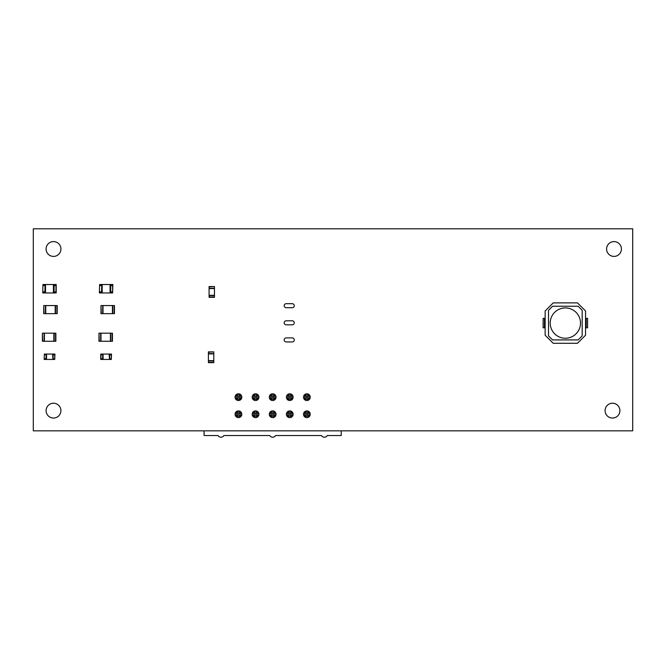 <?xml version="1.0" encoding="UTF-8"?>
<svg xmlns="http://www.w3.org/2000/svg" width="666" height="666" viewBox="0 0 666 666"><rect width="100%" height="100%" fill="white"/><g stroke="black" fill="none" stroke-linecap="round" stroke-linejoin="round"><path stroke-width="1" d="M99.267 333.183L112.437 333.183L112.437 341.267L98.968 341.267L98.968 333.183L99.267 341.267M110.414 333.183L110.414 341.267M100.982 333.183L100.982 341.267M214.469 286.846L214.469 297.319L209.082 297.319L209.082 286.546L214.469 286.546L209.082 286.846M214.469 295.304L209.082 295.304M214.469 288.569L209.082 288.569M213.794 352.181L213.794 362.654L208.408 362.654L208.408 351.873L213.794 351.873L208.408 352.181M213.794 360.631L208.408 360.631M213.794 353.896L208.408 353.896M44.039 305.569L57.209 305.569L57.209 313.653L43.74 313.653L43.74 305.569L44.039 313.653M55.186 305.569L55.186 313.653M45.763 305.569L45.763 313.653M112.621 284.524L112.621 292.948L112.854 284.524L112.263 284.524L112.263 285.581L110.498 285.581L110.498 284.524L99.625 284.524L99.384 292.948L99.625 284.524M112.621 292.948L110.498 292.948L110.498 285.581M110.498 292.948L110.056 292.948L110.056 284.524M112.263 284.524L110.498 284.524M110.056 292.948L102.181 292.948L102.181 284.524M102.181 292.948L101.74 292.948L101.74 284.524M112.263 292.948L112.263 291.891L110.498 291.891M101.74 292.948L99.625 292.948M101.74 285.581L101.507 291.891L99.975 291.891L99.975 292.948M99.975 284.524L99.975 285.581L101.507 285.581M101.29 305.569L114.452 305.569L114.452 313.653L100.982 313.653L100.982 305.569L101.29 313.653M112.437 305.569L112.437 313.653M103.005 305.569L103.005 313.653M111.305 354.062L111.305 359.449L111.505 354.062L111.006 354.737L109.49 354.737L109.49 354.062L100.932 354.062L100.932 359.449L100.932 354.062M111.305 359.449L109.49 359.449L109.49 354.737M109.49 359.449L109.149 354.062M111.006 354.062L109.49 354.062M109.149 359.449L103.088 359.449L103.088 354.062M103.088 359.449L102.755 354.062M111.006 359.449L111.006 358.774L109.49 358.774M102.755 359.449L100.932 359.449M102.755 354.737L102.547 358.774L101.24 358.774L101.24 359.449M100.733 354.062L100.733 359.449M101.24 354.062L101.24 354.737L102.547 354.737M54.737 354.062L54.737 359.449L54.937 354.062L54.429 354.737L52.914 354.737L52.914 354.062L44.364 354.062L44.156 359.449L44.364 354.062M54.737 359.449L52.914 359.449L52.914 354.737M52.914 359.449L52.581 354.062M54.429 354.062L52.914 354.062M52.581 359.449L46.52 359.449L46.52 354.062M46.52 359.449L46.179 354.062M54.429 359.449L54.429 358.774L52.914 358.774M46.179 359.449L44.364 359.449M46.179 354.737L45.979 358.774L44.664 358.774L44.664 359.449M44.664 354.062L44.664 354.737L45.979 354.737M56.202 284.524L56.202 292.948L56.202 284.524L55.611 284.524L55.611 285.581L53.838 285.581L53.838 284.524L42.965 284.524L42.732 292.948L42.965 284.524M56.202 292.948L53.838 292.948L53.838 285.581M53.838 292.948L53.405 292.948L53.405 284.524M55.611 284.524L53.838 284.524M53.405 292.948L45.521 292.948L45.521 284.524M45.521 292.948L45.088 292.948L45.088 284.524M55.611 292.948L55.611 291.891L53.838 291.891M45.088 292.948L42.965 292.948M45.088 285.581L44.847 291.891L43.315 291.891L43.315 292.948M43.315 284.524L43.315 285.581L44.847 285.581M42.699 333.183L55.861 333.183L55.861 341.267L42.391 341.267L42.391 333.183L42.699 341.267M53.838 333.183L53.838 341.267M44.414 333.183L44.414 341.267M585.556 318.365L587.578 318.365L587.578 327.797L586.23 327.797L586.23 318.365M585.556 327.797L586.23 327.797M545.146 327.797L543.123 327.797L543.123 318.365L544.472 318.365L544.472 327.797M545.146 318.365L544.472 318.365M585.556 310.964L585.556 335.206L577.472 343.29L553.23 343.29L545.146 335.206L545.146 310.964L553.23 302.88L577.472 302.88L585.556 310.964M582.192 335.88L578.146 339.918L552.555 339.918L548.518 335.88L548.518 310.289L552.555 306.243L578.146 306.243L582.192 310.289L582.192 335.88M550.199 323.085A15.152 15.152 0 0 0 572.927 336.205A15.152 15.152 0 0 0 572.927 309.956A15.152 15.152 0 0 0 550.199 323.085M341.217 430.844L341.217 435.522L327.297 435.522A3.363 3.363 0 0 1 321.462 435.522L275.574 435.522A3.363 3.363 0 0 1 269.738 435.522L223.851 435.522A3.363 3.363 0 0 1 218.015 435.522L204.096 435.522L204.096 430.844M304.712 399.325L304.712 395.013L309.024 395.013L309.024 399.325L304.712 399.325L306.06 397.977L306.06 396.362L307.675 396.362L307.675 397.977L306.06 397.977M270.504 412.121L274.808 412.121L274.808 416.425L270.504 416.425L270.504 412.121L271.845 413.461L273.468 413.461L273.468 415.085L271.845 415.085L271.845 413.461M287.604 416.425L287.604 412.121L291.916 412.121L291.916 416.425L287.604 416.425L288.952 415.085L288.952 413.461L290.567 413.461L290.567 415.085L288.952 415.085M304.712 416.425L304.712 412.121L309.024 412.121L309.024 416.425L304.712 416.425L306.06 415.085L306.06 413.461L307.675 413.461L307.675 415.085L306.06 415.085M270.504 399.325L270.504 395.013L274.808 395.013L274.808 399.325L270.504 399.325L271.845 397.977L271.845 396.362L273.468 396.362L273.468 397.977L271.845 397.977M287.604 399.325L287.604 395.013L291.916 395.013L291.916 399.325L287.604 399.325L288.952 397.977L288.952 396.362L290.567 396.362L290.567 397.977L288.952 397.977M240.601 395.013L240.601 399.325L236.288 399.325L236.288 395.013L240.601 395.013L239.252 396.362L239.252 397.977L237.637 397.977L237.637 396.362L239.252 396.362M253.396 416.425L253.396 412.121L257.709 412.121L257.709 416.425L253.396 416.425L254.745 415.085L254.745 413.461L256.36 413.461L256.36 415.085L254.745 415.085M257.709 399.325L253.396 399.325L253.396 395.013L257.709 395.013L257.709 399.325L256.36 397.977L254.745 397.977L254.745 396.362L256.36 396.362L256.36 397.977M240.601 412.121L240.601 416.425L236.288 416.425L236.288 412.121L240.601 412.121L239.252 413.461L239.252 415.085L237.637 415.085L237.637 413.461L239.252 413.461M304.712 395.013L306.06 396.362M309.024 399.325L307.675 397.977M309.024 395.013L307.675 396.362M274.808 412.121L273.468 413.461M270.504 416.425L271.845 415.085M274.808 416.425L273.468 415.085M287.604 412.121L288.952 413.461M291.916 416.425L290.567 415.085M291.916 412.121L290.567 413.461M304.712 412.121L306.06 413.461M309.024 416.425L307.675 415.085M309.024 412.121L307.675 413.461M270.504 395.013L271.845 396.362M274.808 399.325L273.468 397.977M274.808 395.013L273.468 396.362M287.604 395.013L288.952 396.362M291.916 399.325L290.567 397.977M291.916 395.013L290.567 396.362M240.601 399.325L239.252 397.977M236.288 395.013L237.637 396.362M236.288 399.325L237.637 397.977M253.396 412.121L254.745 413.461M257.709 416.425L256.36 415.085M257.709 412.121L256.36 413.461M253.396 399.325L254.745 397.977M257.709 395.013L256.36 396.362M253.396 395.013L254.745 396.362M240.601 416.425L239.252 415.085M236.288 412.121L237.637 413.461M236.288 416.425L237.637 415.085M632.7 430.844L33.3 430.844L33.3 228.796L632.7 228.796L632.7 430.844M612.495 418.048A7.409 7.409 0 0 1 606.077 406.934A7.409 7.409 0 0 1 618.914 406.934A7.409 7.409 0 0 1 612.495 418.048M306.868 417.64A3.363 3.363 0 0 1 303.954 412.587A3.363 3.363 0 0 1 309.782 412.587A3.363 3.363 0 0 1 306.868 417.64M289.76 417.64A3.363 3.363 0 0 1 286.846 412.587A3.363 3.363 0 0 1 292.682 412.587A3.363 3.363 0 0 1 289.76 417.64M272.652 417.64A3.363 3.363 0 0 1 269.738 412.587A3.363 3.363 0 0 1 275.574 412.587A3.363 3.363 0 0 1 272.652 417.64M306.868 400.532A3.363 3.363 0 0 1 303.954 395.479A3.363 3.363 0 0 1 309.782 395.479A3.363 3.363 0 0 1 306.868 400.532M289.76 400.532A3.363 3.363 0 0 1 286.846 395.479A3.363 3.363 0 0 1 292.682 395.479A3.363 3.363 0 0 1 289.76 400.532M272.652 400.532A3.363 3.363 0 0 1 269.738 395.479A3.363 3.363 0 0 1 275.574 395.479A3.363 3.363 0 0 1 272.652 400.532M255.553 417.64A3.363 3.363 0 0 1 252.63 412.587A3.363 3.363 0 0 1 258.466 412.587A3.363 3.363 0 0 1 255.553 417.64M238.445 417.64A3.363 3.363 0 0 1 235.523 412.587A3.363 3.363 0 0 1 241.358 412.587A3.363 3.363 0 0 1 238.445 417.64M255.553 400.532A3.363 3.363 0 0 1 252.63 395.479A3.363 3.363 0 0 1 258.466 395.479A3.363 3.363 0 0 1 255.553 400.532M238.445 400.532A3.363 3.363 0 0 1 235.523 395.479A3.363 3.363 0 0 1 241.358 395.479A3.363 3.363 0 0 1 238.445 400.532M53.505 418.048A7.409 7.409 0 0 1 47.086 406.934A7.409 7.409 0 0 1 59.923 406.934A7.409 7.409 0 0 1 53.505 418.048M286.197 341.941A2.023 2.023 0 0 1 284.174 339.918A2.023 2.023 0 0 1 286.197 337.903L292.257 337.903A2.023 2.023 0 0 1 294.272 339.918A2.023 2.023 0 0 1 292.257 341.941L286.197 341.941M614.01 256.41A7.409 7.409 0 0 1 607.592 245.296A7.409 7.409 0 0 1 620.429 245.296A7.409 7.409 0 0 1 614.01 256.41M286.197 324.833A2.023 2.023 0 0 1 284.174 322.81A2.023 2.023 0 0 1 286.197 320.796L292.257 320.796A2.023 2.023 0 0 1 294.272 322.81A2.023 2.023 0 0 1 292.257 324.833L286.197 324.833M286.197 307.725A2.023 2.023 0 0 1 284.174 305.711A2.023 2.023 0 0 1 286.197 303.688L292.257 303.688A2.023 2.023 0 0 1 294.272 305.711A2.023 2.023 0 0 1 292.257 307.725L286.197 307.725M53.505 256.41A7.409 7.409 0 0 1 47.086 245.296A7.409 7.409 0 0 1 59.923 245.296A7.409 7.409 0 0 1 53.505 256.41M112.129 333.183L112.129 341.267M110.714 333.183L110.714 341.267M100.683 333.183L100.683 341.267M214.469 297.019L209.082 297.019M214.469 295.604L209.082 295.604M214.469 288.261L209.082 288.261M213.794 362.346L208.408 362.346M213.794 360.93L208.408 360.93M213.794 353.588L208.408 353.588M56.91 305.569L56.91 313.653M55.494 305.569L55.494 313.653M45.455 305.569L45.455 313.653M110.731 285.581L110.731 291.891M114.152 305.569L114.152 313.653M112.737 305.569L112.737 313.653M102.706 305.569L102.706 313.653M109.69 354.737L109.69 358.774M53.114 354.737L53.114 358.774M54.079 285.581L54.079 291.891M55.961 284.524L55.961 292.948M55.561 333.183L55.561 341.267M54.146 333.183L54.146 341.267M44.106 333.183L44.106 341.267"/></g></svg>
